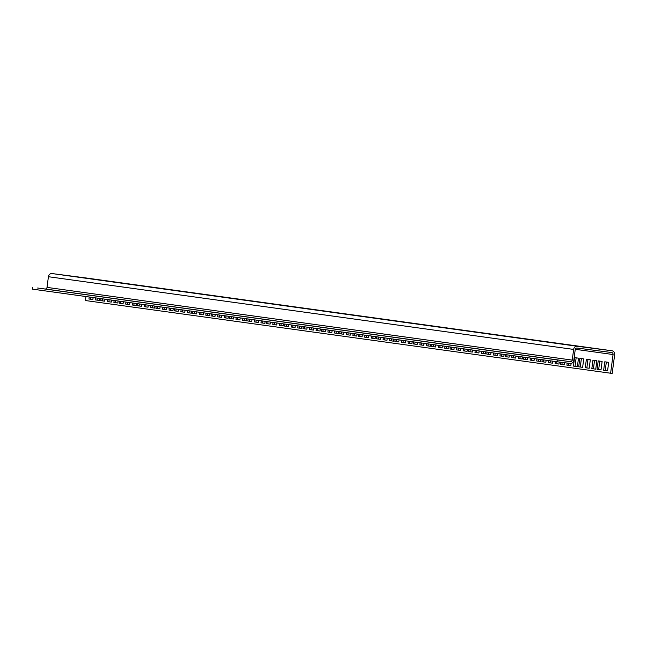 <?xml version="1.0" encoding="UTF-8"?>
<svg xmlns="http://www.w3.org/2000/svg" width="647" height="647" viewBox="0 0 647 647"><rect width="100%" height="100%" fill="white"/><g stroke="black" fill="none" stroke-linecap="round" stroke-linejoin="round"><path stroke-width="0.97" d="M586.643 347.358L593.784 348.288L586.643 347.358M596.777 348.757L603.918 349.695L596.777 348.757M583.764 347.067L576.631 346.137L583.764 347.067M573.638 345.668L566.497 344.738L573.638 345.668M545.292 341.632L552.425 342.562L545.292 341.632M550.46 342.344L557.593 343.282L550.46 342.344M537.447 340.662L530.314 339.724L537.447 340.662M532.279 339.942L525.146 339.012L532.279 339.942M379.87 318.736L387.003 319.667L379.87 318.736M408.208 322.772L401.075 321.834L408.208 322.772M413.376 323.484L406.243 322.554L413.376 323.484M426.389 325.174L433.53 326.104L426.389 325.174M490.919 334.216L483.786 333.286L490.919 334.216M462.581 330.18L469.714 331.118L462.581 330.18M449.568 328.498L442.427 327.56L449.568 328.498M421.221 324.454L428.354 325.392L421.221 324.454M257.328 301.712L250.195 300.782L257.328 301.712M194.731 293.277L201.864 294.207L194.731 293.277M221.145 296.706L214.011 295.768L221.145 296.706M106.844 281.113L113.977 282.043L106.844 281.113M277.442 304.729L284.575 305.659L277.442 304.729M230.914 298.283L238.047 299.221L230.914 298.283M236.082 299.003L243.215 299.933L236.082 299.003M262.504 302.432L255.363 301.494L262.504 302.432M70.66 276.099L77.794 277.037L70.66 276.099M97.074 279.528L89.941 278.598L97.074 279.528M86.941 278.129L79.807 277.199L86.941 278.129M366.857 317.046L359.716 316.108L366.857 317.046M60.527 274.7L67.66 275.63L60.527 274.7M133.266 284.543L126.125 283.604L133.266 284.543M138.434 285.254L131.301 284.324L138.434 285.254M112.012 281.825L119.153 282.763L112.012 281.825M318.793 310.447L325.934 311.385L318.793 310.447M303.855 308.158L296.722 307.22L303.855 308.158M179.785 290.98L172.652 290.05L179.785 290.98M153.371 287.551L160.505 288.481L153.371 287.551M503.932 335.906L511.073 336.844L503.932 335.906M345.215 313.876L338.074 312.946L345.215 313.876M575.288 349.307L613.073 354.532L610.614 373.23L612.191 373.44L614.65 354.742A3.591 3.178 97.9 0 0 611.989 350.771L577.27 346.266A3.591 3.178 97.9 0 0 573.646 349.42L572.239 360.104L47.013 287.397A1.795 1.593 -82.1 0 1 45.201 288.974L570.428 361.681A1.795 1.593 97.9 0 0 572.239 360.104M47.013 287.397L48.42 276.714A3.591 3.178 -82.1 0 1 52.043 273.56L86.738 278.064A3.591 3.178 -82.1 0 1 86.763 278.064A3.591 3.178 -82.1 0 1 86.787 278.073M613.073 354.532A1.795 1.593 97.9 0 0 611.738 352.55L577.035 348.046A1.795 1.593 97.9 0 0 575.223 349.623L573.816 360.306A3.591 3.178 97.9 0 1 570.193 363.46L557.568 361.819L557.803 360.039L45.201 288.974M86.763 278.064L611.989 350.771A3.591 3.178 97.9 0 0 611.965 350.771L86.738 278.064M610.614 373.23L85.388 300.531L85.914 296.536M607.582 370.788L605.228 370.464L606.344 362.013M92.869 299.537L90.515 299.213L90.774 297.208M95.772 297.895L95.505 299.917L99.436 300.459L97.082 300.127L97.349 298.113M601.014 369.89L602.131 361.43L598.2 360.889L597.084 369.348L601.014 369.89L598.661 369.55L599.777 361.107M303.233 326.614L302.966 328.636L306.888 329.177L304.543 328.838L304.802 326.832M309.8 327.528L309.533 329.541L313.455 330.091L311.11 329.752L311.369 327.738M316.367 328.433L316.1 330.455L320.022 330.997L317.677 330.657L317.936 328.652M288.513 326.622L286.16 326.298L286.419 324.284M334.75 330.981L334.483 332.995L338.405 333.545L336.06 333.205L336.319 331.199M560.593 362.215L560.318 364.261L564.249 364.803L561.895 364.463L562.17 362.417M567.168 363.064L566.885 365.167L570.816 365.709L568.462 365.377L568.745 363.274M577.391 366.606L575.037 366.283L576.145 357.84M582.632 367.35L583.748 358.891L579.817 358.341L578.701 366.8L582.632 367.35L580.278 367.011L581.394 358.559M589.199 368.24L586.845 367.917L587.961 359.473M595.766 369.17L596.882 360.711L592.951 360.161L591.835 368.62L595.766 369.17L593.42 368.83L594.528 360.379M321.608 329.161L321.349 331.183L325.271 331.725L322.926 331.385L323.185 329.38M328.183 330.067L327.916 332.089L331.838 332.631L329.493 332.291L329.752 330.285M283.265 325.894L280.911 325.57L281.17 323.565M251.748 321.535L249.394 321.203L249.653 319.197M254.651 319.893L254.384 321.907L258.307 322.457L255.961 322.117L256.22 320.111M264.882 323.346L262.528 323.023L262.787 321.017M276.698 324.988L274.344 324.657L274.603 322.651M270.131 324.074L267.777 323.751L268.036 321.745M301.648 328.441L299.294 328.11L299.553 326.104M291.417 324.98L291.15 327.002L295.072 327.544L292.727 327.204L292.986 325.198M199.502 312.258L199.236 314.28L203.166 314.822L200.813 314.482L201.071 312.477M192.935 311.344L192.669 313.366L196.591 313.908L194.246 313.577L194.504 311.563M228.116 318.259L225.763 317.936L226.021 315.93M217.885 314.798L217.618 316.82L221.541 317.362L219.196 317.03L219.454 315.016M233.365 318.987L231.011 318.664L231.27 316.658M236.268 317.345L236.001 319.367L239.924 319.909L237.578 319.569L237.837 317.564M246.499 320.807L244.145 320.483L244.404 318.47M214.982 316.44L212.628 316.116L212.887 314.11M555.336 361.511L555.077 363.533L559 364.075L556.655 363.735L556.913 361.73M548.769 360.605L548.502 362.627L552.433 363.169L550.079 362.83L550.346 360.824M542.202 359.692L541.935 361.713L545.866 362.255L543.512 361.924L543.779 359.91M540.625 361.519L538.272 361.196L538.53 359.182M530.386 358.058L530.119 360.08L534.05 360.622L531.705 360.282L531.963 358.276M527.483 359.7L525.129 359.376L525.396 357.37M522.242 358.972L519.889 358.648L520.148 356.643M512.003 355.51L511.745 357.532L515.667 358.082L513.322 357.742L513.581 355.729M509.1 357.16L506.747 356.829L507.013 354.823M503.859 356.432L501.506 356.101L501.765 354.095M493.621 352.971L493.362 354.993L497.284 355.535L494.939 355.195L495.198 353.189M490.717 354.613L488.364 354.289L488.631 352.275M485.476 353.885L483.123 353.561L483.382 351.556M475.238 350.423L474.979 352.445L478.901 352.987L476.556 352.647L476.815 350.642M472.342 352.065L469.989 351.742L470.248 349.736M467.094 351.337L464.74 351.014L464.999 349.008M460.527 350.431L458.173 350.108L458.432 348.102M450.288 346.97L450.029 348.992L453.951 349.534L451.606 349.194L451.865 347.188M445.039 346.242L444.78 348.264L448.703 348.806L446.357 348.474L446.616 346.46M438.472 345.336L438.213 347.358L442.136 347.9L439.79 347.56L440.049 345.555M435.577 346.978L433.223 346.655L433.482 344.649M426.656 343.703L426.397 345.724L430.32 346.266L427.974 345.927L428.233 343.921M420.089 342.789L419.83 344.811L423.753 345.352L421.407 345.013L421.666 343.007M413.522 341.883L413.263 343.905L417.186 344.447L414.84 344.107L415.099 342.101M408.281 341.155L408.014 343.177L411.937 343.719L409.591 343.379L409.85 341.373M405.378 342.797L403.024 342.473L403.283 340.468M395.139 339.335L394.88 341.357L398.803 341.899L396.457 341.559L396.716 339.554M393.562 341.163L391.209 340.84L391.467 338.826M386.995 340.257L384.642 339.926L384.9 337.92M376.756 336.796L376.497 338.818L380.42 339.36L378.074 339.02L378.333 337.014M371.515 336.068L371.249 338.09L375.171 338.632L372.826 338.292L373.084 336.286M368.612 337.71L366.259 337.386L366.517 335.372M148.017 307.171L145.664 306.848L145.923 304.842M150.921 305.53L150.654 307.551L154.584 308.093L152.231 307.754L152.49 305.748M119.404 301.17L119.137 303.192L123.067 303.734L120.714 303.394L120.973 301.389M129.635 304.632L127.281 304.3L127.54 302.295M114.155 300.443L113.888 302.464L117.819 303.006L115.465 302.667L115.732 300.661M111.252 302.084L108.898 301.761L109.157 299.755M101.021 298.623L100.754 300.645L104.685 301.187L102.331 300.847L102.59 298.841M132.538 302.99L132.271 305.004L136.202 305.554L133.848 305.214L134.107 303.208M159.833 308.813L157.48 308.482L157.739 306.476M166.4 309.719L164.047 309.395L164.306 307.382M169.304 308.077L169.037 310.099L172.967 310.641L170.614 310.301L170.873 308.296M137.787 303.71L137.52 305.732L141.45 306.282L139.097 305.942L139.356 303.928M206.07 313.164L205.803 315.186L209.733 315.728L207.38 315.388L207.638 313.383M174.553 308.805L174.286 310.827L178.208 311.369L175.863 311.029L176.121 309.023M181.12 309.711L180.853 311.733L184.783 312.275L182.43 311.935L182.689 309.929M187.687 310.625L187.42 312.638L191.35 313.188L188.997 312.849L189.256 310.835M358.373 334.248L358.115 336.27L362.037 336.812L359.692 336.472L359.95 334.467M343.662 334.256L341.309 333.933L341.567 331.919M350.229 335.162L347.876 334.839L348.135 332.833M353.133 333.52L352.866 335.542L356.788 336.084L354.443 335.744L354.702 333.739M603.651 370.262L607.582 370.804L608.698 362.344L604.767 361.802L603.651 370.262L605.228 370.464M89.205 296.989L88.938 299.011L92.869 299.553L93.128 297.531M99.436 300.459L99.703 298.445M306.888 329.177L307.155 327.156M313.455 330.091L313.722 328.069M320.022 330.997L320.289 328.975M284.85 324.066L284.583 326.088L288.505 326.638L288.772 324.616M338.405 333.545L338.672 331.523M564.249 364.803L564.524 362.724M570.816 365.709L571.115 363.428M573.46 366.081L577.383 366.623L578.499 358.163L574.568 357.621L573.46 366.081L575.037 366.283M585.268 367.714L589.199 368.256L590.315 359.797L586.384 359.255L585.268 367.714L586.845 367.917M325.271 331.725L325.538 329.703M331.838 332.631L332.105 330.609M279.601 323.346L279.334 325.368L283.257 325.91L283.523 323.888M248.084 318.979L247.817 321.001L251.74 321.543L252.007 319.521M258.307 322.457L258.574 320.435M261.218 320.799L260.951 322.821L264.882 323.363L265.141 321.341M273.034 322.432L272.767 324.454L276.69 324.996L276.956 322.982M266.467 321.527L266.2 323.549L270.123 324.09L270.389 322.069M297.984 325.886L297.717 327.908L301.639 328.45L301.906 326.436M295.072 327.544L295.339 325.522M203.166 314.822L203.425 312.8M196.591 313.908L196.858 311.894M224.452 315.712L224.185 317.734L228.116 318.275L228.375 316.254M221.541 317.362L221.808 315.348M229.701 316.44L229.434 318.453L233.357 319.003L233.624 316.981M239.924 319.909L240.191 317.887M242.835 318.251L242.568 320.273L246.499 320.823L246.758 318.801M211.318 313.892L211.051 315.914L214.974 316.456L215.241 314.434M559 364.075L559.267 362.045M552.433 363.169L552.7 361.147M545.866 362.255L546.133 360.242M536.953 358.972L536.695 360.986L540.617 361.536L540.884 359.514M534.05 360.622L534.317 358.6M523.819 357.152L523.552 359.174L527.483 359.716L527.75 357.694M518.571 356.424L518.312 358.446L522.234 358.988L522.501 356.966M515.667 358.082L515.934 356.06M505.436 354.605L505.17 356.626L509.1 357.168L509.367 355.146M500.188 353.877L499.929 355.899L503.851 356.44L504.118 354.419M497.284 355.535L497.551 353.513M487.054 352.057L486.787 354.079L490.717 354.629L490.984 352.607M481.805 351.337L481.546 353.351L485.468 353.901L485.735 351.879M478.901 352.987L479.168 350.965M468.671 349.517L468.404 351.539L472.334 352.081L472.601 350.059M463.422 348.79L463.163 350.811L467.085 351.353L467.352 349.331M456.855 347.884L456.596 349.898L460.518 350.448L460.785 348.426M453.951 349.534L454.218 347.512M448.703 348.806L448.969 346.792M442.136 347.9L442.402 345.878M431.905 344.43L431.646 346.444L435.568 346.994L435.835 344.972M430.32 346.266L430.587 344.244M423.753 345.352L424.02 343.339M417.186 344.447L417.452 342.425M411.937 343.719L412.204 341.697M401.706 340.249L401.447 342.271L405.37 342.813L405.637 340.791M398.803 341.899L399.07 339.885M389.898 338.607L389.631 340.629L393.554 341.179L393.821 339.157M383.323 337.702L383.064 339.724L386.987 340.265L387.254 338.244M380.42 339.36L380.687 337.338M375.171 338.632L375.438 336.61M364.948 335.154L364.682 337.176L368.604 337.726L368.871 335.704M144.354 304.624L144.087 306.646L148.017 307.188L148.276 305.166M154.584 308.093L154.843 306.071M123.067 303.734L123.326 301.712M125.971 302.076L125.704 304.098L129.635 304.64L129.893 302.618M117.819 303.006L118.086 300.984M107.588 299.537L107.321 301.551L111.252 302.1L111.51 300.079M104.685 301.187L104.943 299.165M136.202 305.554L136.46 303.532M156.17 306.257L155.903 308.279L159.825 308.821L160.092 306.799M162.737 307.163L162.47 309.185L166.4 309.735L166.659 307.713M172.967 310.641L173.226 308.619M141.45 306.282L141.709 304.26M209.733 315.728L209.992 313.706M178.208 311.369L178.475 309.347M184.783 312.275L185.042 310.253M191.35 313.188L191.609 311.167M362.037 336.812L362.304 334.79M339.99 331.701L339.732 333.723L343.654 334.264L343.921 332.251M346.566 332.615L346.299 334.636L350.221 335.178L350.488 333.156M356.788 336.084L357.055 334.062M570.428 361.681L557.803 360.039M557.568 361.819L32.35 289.12L32.585 287.341M552.344 359.271L563.763 360.783L552.344 359.271M49.043 289.541L37.623 288.02L49.043 289.541M55.61 290.446L44.19 288.926L55.61 290.446M545.777 358.357L557.196 359.878L545.777 358.357M533.961 356.723L545.381 358.244L533.961 356.723M515.578 354.176L526.998 355.696L515.578 354.176M497.195 351.636L508.615 353.149L497.195 351.636M478.812 349.089L490.232 350.609L478.812 349.089M460.429 346.549L471.849 348.062L460.429 346.549M442.047 344.002L453.466 345.514L442.047 344.002M423.664 341.454L435.083 342.975L423.664 341.454M405.281 338.915L416.7 340.427L405.281 338.915M386.898 336.367L398.317 337.888L386.898 336.367M368.515 333.82L379.935 335.34L368.515 333.82M258.218 318.559L269.637 320.071L258.218 318.559M239.835 316.011L251.254 317.523L239.835 316.011M221.452 313.463L232.871 314.984L221.452 313.463M203.069 310.924L214.489 312.436L203.069 310.924M184.686 308.376L196.106 309.897L184.686 308.376M166.303 305.829L177.723 307.349L166.303 305.829M147.92 303.289L159.34 304.802L147.92 303.289M129.537 300.742L140.957 302.262L129.537 300.742M111.155 298.202L122.574 299.715L111.155 298.202M92.772 295.655L104.191 297.167L92.772 295.655M74.389 293.107L85.808 294.628L74.389 293.107M56.006 290.568L67.425 292.08L56.006 290.568M313.366 326.193L324.786 327.705L313.366 326.193M331.749 328.733L343.169 330.253L331.749 328.733M350.132 331.28L361.552 332.793L350.132 331.28M276.601 321.098L288.02 322.618L276.601 321.098M527.394 355.818L538.814 357.33L527.394 355.818M509.011 353.27L520.431 354.791L509.011 353.27M490.628 350.723L502.048 352.243L490.628 350.723M472.245 348.183L483.665 349.695L472.245 348.183M453.862 345.635L465.282 347.156L453.862 345.635M435.48 343.096L446.899 344.608L435.48 343.096M417.097 340.548L428.516 342.061L417.097 340.548M398.714 338.001L410.133 339.521L398.714 338.001M380.331 335.461L391.75 336.974L380.331 335.461M361.948 332.914L373.368 334.426L361.948 332.914M251.651 317.645L263.07 319.165L251.651 317.645M233.268 315.105L244.687 316.618L233.268 315.105M214.885 312.558L226.304 314.07L214.885 312.558M196.502 310.01L207.922 311.53L196.502 310.01M178.119 307.471L189.539 308.983L178.119 307.471M159.736 304.923L171.156 306.443L159.736 304.923M141.353 302.375L152.773 303.896L141.353 302.375M122.97 299.836L134.39 301.348L122.97 299.836M104.588 297.288L116.007 298.809L104.588 297.288M86.205 294.749L97.624 296.261L86.205 294.749M67.822 292.201L79.241 293.714L67.822 292.201M49.439 289.654L60.858 291.174L49.439 289.654M306.799 325.279L318.219 326.8L306.799 325.279M325.182 327.827L336.602 329.339L325.182 327.827M343.565 330.366L354.985 331.887L343.565 330.366M270.034 320.192L281.453 321.705L270.034 320.192M540.528 357.637L551.948 359.15L540.528 357.637M522.145 355.09L533.565 356.602L522.145 355.09M503.762 352.542L515.182 354.063L503.762 352.542M485.379 350.003L496.799 351.515L485.379 350.003M466.997 347.455L478.416 348.968L466.997 347.455M448.614 344.908L460.033 346.428L448.614 344.908M430.231 342.368L441.65 343.88L430.231 342.368M411.848 339.821L423.267 341.341L411.848 339.821M393.465 337.273L404.885 338.793L393.465 337.273M375.082 334.734L386.502 336.246L375.082 334.734M264.785 319.464L276.204 320.977L264.785 319.464M246.402 316.917L257.821 318.437L246.402 316.917M228.019 314.377L239.439 315.89L228.019 314.377M209.636 311.83L221.056 313.35L209.636 311.83M191.253 309.282L202.673 310.803L191.253 309.282M172.87 306.743L184.29 308.255L172.87 306.743M154.487 304.195L165.907 305.716L154.487 304.195M136.105 301.656L147.524 303.168L136.105 301.656M117.722 299.108L129.141 300.62L117.722 299.108M99.339 296.561L110.758 298.081L99.339 296.561M80.956 294.021L92.375 295.533L80.956 294.021M62.573 291.473L73.993 292.994L62.573 291.473M319.933 327.099L331.353 328.611L319.933 327.099M338.316 329.647L349.736 331.159L338.316 329.647M356.699 332.186L368.119 333.706L356.699 332.186M283.168 322.012L294.587 323.524L283.168 322.012M301.551 324.551L312.97 326.072L301.551 324.551M294.983 323.646L306.403 325.158L294.983 323.646M288.416 322.732L299.836 324.252L288.416 322.732M352.866 335.542L354.443 335.744M346.299 334.636L347.876 334.839M339.732 333.723L341.309 333.933M358.115 336.27L359.692 336.472M187.42 312.638L188.997 312.849M180.853 311.733L182.43 311.935M174.286 310.827L175.863 311.029M205.803 315.186L207.38 315.388M137.52 305.732L139.097 305.942M169.037 310.099L170.614 310.301M162.47 309.185L164.047 309.395M155.903 308.279L157.48 308.482M132.271 305.004L133.848 305.214M100.754 300.645L102.331 300.847M107.321 301.551L108.898 301.761M113.888 302.464L115.465 302.667M125.704 304.098L127.281 304.3M119.137 303.192L120.714 303.394M150.654 307.551L152.231 307.754M144.087 306.646L145.664 306.848M364.682 337.176L366.259 337.386M371.249 338.09L372.826 338.292M376.497 338.818L378.074 339.02M383.064 339.724L384.642 339.926M389.631 340.629L391.209 340.84M394.88 341.357L396.457 341.559M401.447 342.271L403.024 342.473M408.014 343.177L409.591 343.379M413.263 343.905L414.84 344.107M419.83 344.811L421.407 345.013M426.397 345.724L427.974 345.927M431.646 346.444L433.223 346.655M438.213 347.358L439.79 347.56M444.78 348.264L446.357 348.474M450.029 348.992L451.606 349.194M456.596 349.898L458.173 350.108M463.163 350.811L464.74 351.014M468.404 351.539L469.989 351.742M474.979 352.445L476.556 352.647M481.546 353.351L483.123 353.561M486.787 354.079L488.364 354.289M493.362 354.993L494.939 355.195M499.929 355.899L501.506 356.101M505.17 356.626L506.747 356.829M511.745 357.532L513.322 357.742M518.312 358.446L519.889 358.648M523.552 359.174L525.129 359.376M530.119 360.08L531.705 360.282M536.695 360.986L538.272 361.196M541.935 361.713L543.512 361.924M548.502 362.627L550.079 362.83M555.077 363.533L556.655 363.735M211.051 315.914L212.628 316.116M242.568 320.273L244.145 320.483M236.001 319.367L237.578 319.569M229.434 318.453L231.011 318.664M217.618 316.82L219.196 317.03M224.185 317.734L225.763 317.936M192.669 313.366L194.246 313.577M199.236 314.28L200.813 314.482M291.15 327.002L292.727 327.204M297.717 327.908L299.294 328.11M266.2 323.549L267.777 323.751M272.767 324.454L274.344 324.657M260.951 322.821L262.528 323.023M254.384 321.907L255.961 322.117M247.817 321.001L249.394 321.203M279.334 325.368L280.911 325.57M327.916 332.089L329.493 332.291M321.349 331.183L322.926 331.385M591.835 368.62L593.42 368.83M578.701 366.8L580.278 367.011M566.885 365.167L568.462 365.377M560.318 364.261L561.895 364.463M334.483 332.995L336.06 333.205M284.583 326.088L286.16 326.298M316.1 330.455L317.677 330.657M309.533 329.541L311.11 329.752M302.966 328.636L304.543 328.838M597.084 369.348L598.661 369.55M95.505 299.917L97.082 300.127M88.938 299.011L90.515 299.213M52.043 273.56L577.27 346.266M48.42 276.714L573.646 349.42"/></g></svg>

